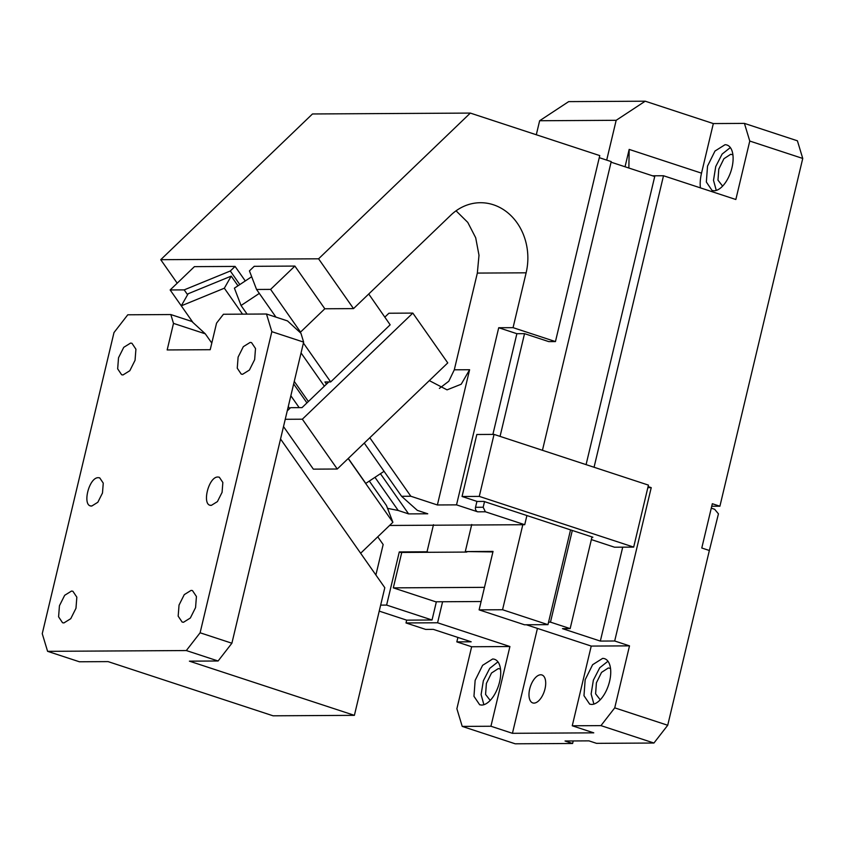 <?xml version="1.0" encoding="UTF-8"?>
<svg xmlns="http://www.w3.org/2000/svg" width="845" height="845" viewBox="0 0 845 845"><rect width="100%" height="100%" fill="white"/><g stroke="black" fill="none" stroke-linecap="round" stroke-linejoin="round"><path stroke-width="1.27" d="M130.584 343.081L123.75 347.327L118.522 357.752L117.666 368.842L121.627 374.747L122.99 374.958L129.824 370.712L135.052 360.287L135.918 349.196L131.957 343.292L130.584 343.081M200.107 632.789L186.322 650.555L218.105 660.991L231.889 643.225L200.107 632.789L271.837 331.673L266.492 314.013L223.439 314.255L216.552 323.139L210.215 349.703L167.173 349.946L173.5 323.382L170.827 314.551L191.826 321.449L205.303 333.828L211.799 343.091M186.322 650.555L47.595 651.337L42.25 633.676L113.99 332.56L127.775 314.794L170.827 314.551M242.578 374.293L249.412 370.047L254.641 359.621L255.507 348.52L251.546 342.616L250.173 342.405L243.339 346.651L238.11 357.076L237.255 368.177L241.205 374.082L242.578 374.293M63.914 622.934L70.748 618.698L75.976 608.273L76.842 597.172L72.881 591.268L71.508 591.056L64.674 595.303L59.446 605.728L58.59 616.818L62.541 622.733L63.914 622.934M91.767 506.039L97.84 502.257L102.488 492.994L103.259 483.129L99.731 477.879L98.516 477.7C88.978 476.865 81.711 506.514 91.577 506.028L91.767 506.039M90.552 505.849L91.577 506.028M183.502 622.269L190.336 618.022L195.565 607.597L196.431 596.496L192.47 590.592L191.097 590.38L184.263 594.626L179.034 605.052L178.168 616.153L182.129 622.057L183.502 622.269M211.356 505.363L217.429 501.592L222.077 492.329L222.848 482.463L219.32 477.214L218.105 477.024C208.567 476.189 201.3 505.849 211.165 505.363L211.356 505.363M210.141 505.173L211.165 505.363M271.837 331.673L303.63 342.109L231.889 643.225M303.63 342.109L300.936 333.236M266.492 314.013L287.49 320.91L300.894 333.215M173.5 323.382L205.303 333.828M47.595 651.337L79.388 661.772L108.086 661.614L273.083 715.81L354.393 715.345L189.407 661.16L218.105 660.991M290.849 395.766L299.172 407.628M293.659 383.947L306.946 402.896M280.551 439.009L384.802 587.708L354.393 715.345M377.747 536.818L383.155 544.529L375.888 574.991M348.182 458.529L392.883 522.284L386.471 505.542L369.318 481.069M288.293 406.498L289.698 408.505M360.646 553.243L392.883 522.284M389.566 525.463L524.724 524.703L485.368 511.785L483.182 507.243L475.524 507.285L476.939 501.381M429.313 380.609L447.058 389.862L461.212 384.221L469.609 369.73L437.383 504.972L456.522 504.866L477.71 511.827A3.676 3.148 -90.3 0 1 475.524 507.285M437.383 504.972L410.839 496.247L401.586 496.3L417.356 510.38L427.75 513.792L408.61 513.897L380.43 473.707M374.969 477.33L398.217 510.486L408.61 513.897M398.217 510.486L387.549 508.352M160.74 259.69L312.47 113.969L470.327 113.082L318.586 258.802L160.74 259.69L177.207 283.181M492.888 434.404L516.876 333.701L524.534 333.659L548.754 341.612L555.45 341.581L599.76 155.596L470.327 113.082M542.448 450.3L611.22 161.596L599.263 157.666M524.724 524.703L526.9 515.556M524.534 333.659L500.06 436.379M484.512 501.634L483.182 507.243M456.522 504.866L498.719 327.733L513.063 327.659L555.45 341.581M439.389 388.415L448.79 381.253L454.293 369.814L477.34 273.083L478.999 255.264L475.693 237.751L467.771 222.393L456.057 210.817M369.814 437.752L410.839 496.247M270.601 289.391L294.884 266.08L254.218 266.312L249.444 270.896L256.563 289.476L270.601 289.391L300.535 332.096L299.679 332.096M256.563 289.476L275.945 317.118M301.052 352.925L324.364 386.176M364.269 443.086L401.586 496.3M303.408 343.038L330.68 381.929L324.945 381.961L326.476 384.148M187.59 294.736L184.189 289.877L230.305 271.002L239.822 284.575M231.213 276.125L224.337 288.208L181.274 305.837L188.15 293.754L231.213 276.125L237.984 285.779M300.535 332.096L324.818 308.774L294.884 266.08M368.737 294.007L390.158 324.807L330.68 381.929M259.32 293.405L241.047 305.499L234.403 288.156L251.673 276.727M241.047 305.499L247.089 314.118M294.271 381.401L308.383 401.523M348.277 458.434L365.79 483.403L384.063 471.309M245.282 280.952L235.09 266.418L194.424 266.64L170.151 289.962L184.189 289.877M235.09 266.418L230.305 271.002M224.337 288.208L242.526 314.15M324.818 308.774L353.516 308.615L451.019 214.979A55.189 47.14 -90.3 0 1 480.414 202.715A55.189 47.14 -90.3 0 1 526.129 272.819L513.063 327.659M192.945 322.473L170.151 289.962M328.768 381.94L302.035 407.617L290.564 407.681L287.258 410.85M285.24 419.3L302.341 419.204L337.261 469.017L313.347 469.144L283.508 426.588M337.261 469.017L447.755 362.906L412.825 313.094L388.911 313.231L384.802 317.171M302.341 419.204L412.825 313.094M516.876 333.701L498.719 327.733M353.516 308.615L318.586 258.802M533.966 703.114A14.714 7.362 108.2 0 1 532.751 702.924A14.714 7.362 108.2 0 1 529.995 687.819A14.714 7.362 108.2 0 1 540.716 674.775A14.714 7.362 108.2 0 1 541.93 674.965A14.714 7.362 108.2 0 1 544.687 690.08A14.714 7.362 108.2 0 1 533.966 703.114M594.056 467.253L663.505 175.749L735.847 199.504L749.769 141.052L802.75 158.448L719.908 506.208L712.335 503.726L701.783 548.004L709.356 550.486L667.719 725.263L653.935 743.03L596.528 743.346L588.965 740.864L565.041 741.002L572.614 743.484L573.216 740.949M572.614 743.484L515.207 743.801L462.226 726.404L490.934 726.246L512.44 733.312L537.431 628.405M512.44 733.312L593.76 732.847L572.255 725.781L591.236 646.076L629.504 645.865L614.685 640.996L651.231 487.628L647.84 487.649M648.094 486.593L651.231 487.628M667.719 725.263L614.737 707.856L629.504 645.865M653.935 743.03L600.953 725.623L614.737 707.856M600.953 725.623L572.255 725.781M611.083 162.187L654.727 176.52L586.081 464.634M570.544 529.889L548.563 622.152L550.475 622.142L572.308 530.47M663.505 175.749L652.541 175.802M625.036 166.771L629.176 149.407L628.86 168.028M492.92 551.922L465.289 551.574L471.742 524.502M522.812 524.713L502.553 609.741L479.115 609.868L524.523 624.782L547.961 624.656L502.553 609.741M547.961 624.656L548.563 622.152M700.41 187.865A27.6 13.795 108.2 0 1 701.519 173.162L713.328 123.571L645.21 101.199L568.674 101.622L539.638 120.74L616.174 120.307L645.21 101.199M436.369 601.777L432.038 619.998L406.677 620.145L406.012 622.955L437.583 622.776L509.915 646.531L471.647 646.752L456.839 641.883L471.183 641.799L433.337 629.377L425.69 629.419L406.012 622.955M406.677 620.145L379.225 611.125M481.101 601.524L435.693 601.788L393.316 587.866L401.755 552.44L428.542 552.292L427.021 551.785L433.474 524.713M633.676 547.106L648.442 485.114L494.05 434.404L479.273 496.395L633.676 547.106L614.537 547.211L591.352 539.596M479.115 609.868L493.036 551.415L465.289 551.574M432.038 619.998L386.619 605.083L380.662 605.115M427.021 551.785L399.284 551.943L386.619 605.083M401.681 552.736L399.284 551.943M494.05 434.404L476.823 434.499L462.057 496.49L479.273 496.395M462.057 496.49L477.193 501.465L483.889 501.423L592.873 537.219L591.922 537.23L570.153 628.606L562.495 628.648L600.341 641.08L614.685 640.996M711.279 508.162L714.638 509.271L718.44 513.834L708.976 552.091M802.75 158.448L797.405 140.798L744.424 123.391L713.328 123.571M716.275 190.421L713.507 180.312L715.736 166.507L722.126 154.075L730.344 147.569M714.036 190.78L712.06 190.474L706.346 182.013L707.529 166.095L714.986 151.044L725.01 144.727A23.913 11.957 108.2 0 1 726.985 145.034A23.913 11.957 108.2 0 1 731.464 169.591A23.913 11.957 108.2 0 1 714.036 190.78M722.602 186.132L717.975 180.133L718.778 169.148L723.911 158.723L730.693 154.308L732.9 154.783M593.898 704.096L591.13 693.988L593.359 680.183L599.749 667.74L607.967 661.244M591.669 704.455L589.683 704.149L583.979 695.688L585.162 679.76L592.62 664.709L602.633 658.392A23.913 11.957 108.2 0 1 604.619 658.699A23.913 11.957 108.2 0 1 609.087 683.256A23.913 11.957 108.2 0 1 591.669 704.455M483.879 704.709L481.111 694.601L483.34 680.795L489.73 668.363L497.948 661.857M481.639 705.068L479.664 704.762L473.96 696.301L475.143 680.383L482.601 665.332L492.614 659.015A23.913 11.957 108.2 0 1 494.589 659.322A23.913 11.957 108.2 0 1 499.068 683.88A23.913 11.957 108.2 0 1 481.639 705.068M600.225 699.797L595.609 693.808L596.401 682.813L601.534 672.398L608.326 667.972L610.523 668.448M490.206 700.42L485.579 694.421L486.382 683.436L491.515 673.011L498.307 668.596L500.504 669.071M484.481 587.349L393.316 587.866M456.839 641.883L457.895 637.436M428.542 552.292L466.81 552.07M442.59 601.746L437.583 622.776M539.638 120.74L536.3 134.756M616.174 120.307L606.699 160.106M622.712 547.169L600.341 641.08M570.153 628.606L550.475 622.142M462.226 726.404L456.881 708.744L471.647 646.752M490.934 726.246L509.915 646.531M711.733 506.25L719.908 506.208M591.236 646.076L526.382 624.772M744.424 123.391L749.769 141.052M485.368 511.785L477.71 511.827M469.609 369.73L454.293 369.814M526.129 272.819L477.34 273.083M629.176 149.407L701.519 173.162"/></g></svg>

